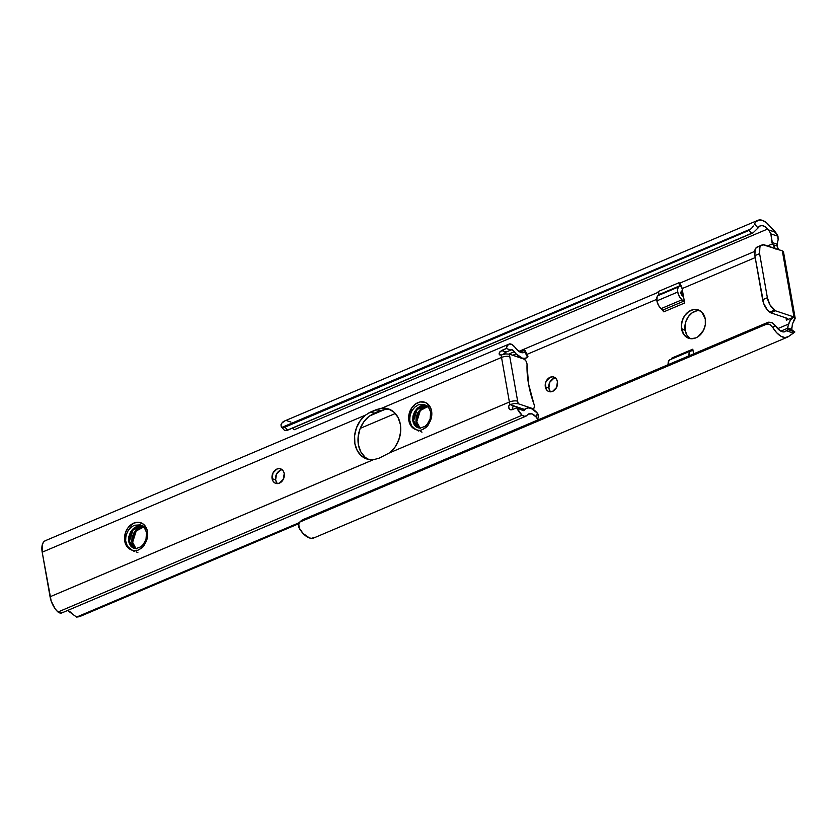 <?xml version="1.0" encoding="UTF-8"?>
<svg xmlns="http://www.w3.org/2000/svg" width="837" height="837" viewBox="0 0 837 837"><rect width="100%" height="100%" fill="white"/><g stroke="black" fill="none" stroke-linecap="round" stroke-linejoin="round"><path stroke-width="1.26" d="M549.783 390.565L548.852 388.065L545.326 386.882A7.659 6.005 108.5 0 1 547.471 379.255A7.659 6.005 108.5 0 1 553.812 377.048A7.659 6.005 108.5 0 1 557.442 381.745L556.511 379.245L554.795 377.508L552.556 376.817L550.139 377.257L546.216 381.138L545.306 383.984L546.258 389.383L547.973 391.12L550.212 391.81L552.629 391.371L556.553 387.489L557.442 381.745A7.659 6.005 108.5 0 1 555.297 389.372A7.659 6.005 108.5 0 1 548.957 391.58A7.659 6.005 108.5 0 1 545.326 386.882L548.852 388.065A7.659 6.005 -71.5 0 0 550.84 391.81M690.316 338.556L686.968 335.177L685.137 330.28L681.611 329.098A14.951 11.718 108.5 0 1 685.796 314.21A14.951 11.718 108.5 0 1 698.184 309.899A14.951 11.718 108.5 0 1 705.288 319.064L701.94 312.253L698.006 309.836L693.371 309.596L688.757 311.552L684.854 315.413L682.249 320.602L681.36 326.315L683.442 333.994L686.79 337.374L691.163 338.734L695.871 337.866L698.142 336.62L703.54 330.28L705.309 324.714L705.288 319.064A14.951 11.718 108.5 0 1 701.092 333.963A14.951 11.718 108.5 0 1 688.705 338.263A14.951 11.718 108.5 0 1 681.611 329.098L685.137 330.28A14.951 11.718 -71.5 0 0 690.525 338.682M658.865 294.205L657.139 296.664L656.899 300.87L658.457 305.275L661.104 308.633L681.946 299.803A7.795 3.986 -113 0 1 677.729 292.04L656.899 300.87A7.795 3.986 67 0 0 661.104 308.633L663.804 311.835L684.635 303.004L683.526 296.685A9.573 4.886 67 0 0 683.316 296.518L680.931 293.232A2.396 1.224 -113 0 1 681.172 291.663L682.406 290.313L682.103 288.598A5.985 3.055 67 0 0 679.529 283.272L754.681 251.414L679.529 283.272L679.016 282.718L658.185 291.548L658.876 293.379M281.18 426.671L284.664 430.542L286.589 430.626L753.028 232.874L286.589 430.626L751.636 233.303L287.562 430.061L284.957 427.142L749.031 230.395L284.957 427.142L282.205 427.247L750.758 228.982L749.031 230.395L751.636 233.303L753.028 232.874L758.06 227.978A13.758 7.031 -113 0 1 760.184 225.854A13.758 7.031 -113 0 1 767.749 228.972L768.68 229.987L775.617 232.309L766.598 222.82L762.35 220.33L758.51 220.11L755.549 222.182L754.514 224.013L758.06 227.978L759.766 226.063L762.141 225.582L764.903 226.597L768.68 229.987L770.856 233.868L777.981 236.243L777.636 235.479L778.138 239.727L776.977 245.105L777.876 248.275M284.664 430.542L287.562 430.061L284.957 427.142L282.906 427.33L750.758 228.982L749.031 230.395L751.636 233.303L753.028 232.874L758.06 227.978L754.514 224.013A19.743 10.086 -113 0 1 757.851 220.34A19.743 10.086 -113 0 1 768.701 224.829L777.636 235.479L775.617 232.309L768.68 229.987L770.856 233.868L777.981 236.243L778.138 239.727L777.113 244.195L771.996 242.479L770.856 233.868L772.52 243.839L767.581 245.942L772.52 243.839L774.706 247.637M755.204 257.597L682.103 288.598L755.204 257.597M527.017 354.344L656.731 299.353L527.017 354.344M683.526 296.685L682.406 290.313L684.635 303.004L663.804 311.835A1.8 0.921 67 0 0 662.831 310.046L683.672 301.215L684.635 303.004A1.8 0.921 -113 0 0 683.672 301.215L681.946 299.803L683.672 301.215L662.831 310.046L661.104 308.633L681.946 299.803L679.288 296.434L677.729 292.04A7.795 3.986 -113 0 1 678.525 286.945L677.646 289.016L677.729 292.04L656.899 300.87A7.795 3.986 67 0 1 657.694 295.775L678.525 286.945L679.435 285.94L678.525 286.945L657.694 295.775L658.604 294.77A2.396 1.224 67 0 0 658.185 291.548L679.016 282.718L679.435 285.94L658.604 294.77L679.435 285.94A2.396 1.224 -113 0 0 679.016 282.718L682.103 288.598L682.406 290.313L680.931 293.232A2.396 1.224 -113 0 0 682.218 295.607L683.316 296.518A9.573 4.886 -113 0 1 683.526 296.685M791.802 327.277L791.938 329.956L794.857 331.996L787.743 329.611L787.188 328.638L788.768 323.971A8.37 6.56 108.5 0 1 793.989 316.993L775.439 310.789L793.989 316.993L782.323 250.87L763.773 244.666L761.115 245.523L759.87 247.417L759.598 253.642L767.372 297.721L770.009 304.919L775.439 310.789L770.699 312.797L787.136 318.301L787.795 319.148L786.403 320.205L786.006 317.914L786.403 320.205L793.989 316.993L790.641 319.703L788.768 323.971L777.688 328.669L788.768 323.971L787.418 328.334L780.795 331.138L787.418 328.334L787.46 330.019L784.374 331.87L785.786 331.274A13.758 7.031 -113 0 1 785.116 331.64A13.758 7.031 -113 0 1 775.261 325.509L772.132 322.716L767.372 322.58L302.335 519.903L767.372 322.58L765.541 324.003L302.335 519.903M671.912 358.916A1.8 0.921 67 0 0 671.944 358.016L692.785 349.186L693.611 353.852L692.785 349.186L671.944 358.016L671.766 359.188M399.458 437.929L397.753 442.396A14.951 11.718 108.5 0 1 399.448 437.929M792.346 324.39L791.792 329.318L787.711 327.958L791.792 329.318L792.304 330.343L787.188 328.638L794.857 331.996L787.743 329.611L785.786 331.274L783.484 331.933L780.743 331.107L775.261 325.509L772.76 327.455L770.113 324.704L767.477 323.783L299.625 522.131L301.466 520.76L765.541 324.003L767.477 323.783L299.625 522.131L298.443 525.573L298.83 527.436L303.067 533.441L309.418 537.929L311.416 538.327L314.869 537.385M758.207 246.748L756.376 247.532L755.141 249.426L754.859 255.651L759.598 253.642A11.969 6.11 -113 0 1 761.973 244.979L757.244 246.988A11.969 6.11 67 0 0 754.859 255.651L763.637 303.402L767.383 309.941L769.737 312.128L774.476 310.119A11.969 6.11 -113 0 1 767.372 297.721L762.633 299.73L767.372 297.721L759.598 253.642L754.859 255.651L762.633 299.73A11.969 6.11 67 0 0 769.737 312.128L770.699 312.797L775.439 310.789L774.476 310.119L769.737 312.128L770.699 312.797L787.136 318.301A3.589 1.266 -10 0 1 787.826 318.876A3.589 1.266 -10 0 1 786.403 320.205L793.989 316.993L794.962 317.589L792.325 324.494M555.454 378A7.659 6.005 -71.5 0 0 548.852 388.065L549.742 382.321L553.665 378.439M699.889 310.673A14.951 11.718 -71.5 0 0 685.137 330.28L685.775 321.785L688.37 316.595L692.283 312.724L696.897 310.768L699.261 310.611M518.888 351.373L658.52 292.176L518.888 351.373M290.92 422.078L286.809 420.697M284.978 420.875L282.006 422.947L280.981 424.777L281.242 426.734L280.981 424.777A19.743 10.086 67 0 1 284.308 421.105L757.851 220.34M292.479 428.136L294.205 429.747A13.758 7.031 67 0 0 292.479 428.136M788.412 336.61L794.658 332.038L793.392 333.116L786.456 330.793L793.392 333.116L788.412 336.61A19.743 10.086 -113 0 1 787.45 337.154A19.743 10.086 -113 0 1 772.76 327.455L776.61 332.676L780.848 336.192L784.96 337.562L788.412 336.61M303.308 519.327L299.625 522.131L298.736 523.721L80.457 616.262L298.736 523.721L299.217 528.22A19.743 10.086 67 0 0 313.906 537.919L787.45 337.154M753.394 226.032L752.201 227.58L753.394 226.032M750.758 228.982L752.201 227.58L750.758 228.982M767.749 228.972L294.205 429.747L767.749 228.972M282.205 427.247L281.242 426.734M772.132 322.716L768.774 322.151L765.541 324.003L770.113 324.704L772.76 327.455L775.261 325.509L772.132 322.716M771.996 242.479L777.113 244.195L777.113 246.057L773.032 244.686L771.996 242.479M794.962 317.589L795.129 318.52L793.989 316.993L782.323 250.87L783.296 251.435L783.422 252.083L782.323 250.87L762.946 244.739A11.969 6.11 -113 0 0 761.973 244.979M775.543 248.976L773.032 244.686L777.113 246.057L778.577 249.614M795.129 318.52L793.591 321.701M689.008 355.809A7.795 3.986 -113 0 1 690.671 350.965A7.795 3.986 -113 0 1 690.954 350.87L692.356 350.504A1.8 0.921 -113 0 0 692.429 350.483L692.429 350.483A1.8 0.921 -113 0 0 692.785 349.186L692.597 350.358L689.908 351.509L689.217 352.764L689.113 356.614M668.167 364.639A7.795 3.986 67 0 1 669.83 359.805A7.795 3.986 67 0 1 670.113 359.701L668.386 361.605L668.282 365.445M390.136 409.607A25.12 19.69 -71.5 0 0 385.397 409.356L379.914 410.779L376.378 409.596L381.871 408.174A25.12 19.69 108.5 0 1 388.41 408.906A25.12 19.69 108.5 0 1 400.337 424.307L397.993 417.36L393.819 412.024L388.253 408.854L381.871 408.174L501.53 357.441L509.388 402.022L389.728 452.754L395.001 447.136L398.757 440.011L400.599 432.122L400.337 424.307A25.12 19.69 108.5 0 1 389.728 452.754L378.858 458.299L373.344 459.701L50.063 596.771L42.195 552.19L365.476 415.121L360.203 420.749L356.457 427.874L354.616 435.753L354.878 443.579L357.211 450.515L361.385 455.851L366.962 459.021L373.344 459.701L50.063 596.771A15.872 8.108 67 0 0 57.994 612.004L522.058 415.257L524.789 416.366L526.923 415.424A24.901 12.712 -113 0 1 528.367 414.106L532.091 413.886L536.371 417.234L537.344 413.101L531.139 408.383L528.231 407.901L525.751 408.759A15.736 8.035 67 0 0 524.579 409.921L523.188 410.632L516.691 407.786L522.058 415.257A15.872 8.108 -113 0 1 516.691 407.786L511.951 409.795L510.089 409.617L508.53 407.033L509.21 405.129M276.566 482.353L275.624 479.852L272.098 478.67A7.659 6.005 108.5 0 1 274.243 471.043A7.659 6.005 108.5 0 1 280.594 468.835A7.659 6.005 108.5 0 1 284.224 473.533L283.283 471.032L281.567 469.295L279.328 468.605L276.921 469.044L272.998 472.926L272.098 478.67L273.04 481.17L274.756 482.907L276.995 483.598L279.401 483.158L283.325 479.277L284.224 473.533A7.659 6.005 108.5 0 1 282.079 481.16A7.659 6.005 108.5 0 1 275.739 483.367A7.659 6.005 108.5 0 1 272.098 478.67L275.624 479.852A7.659 6.005 -71.5 0 0 277.612 483.598M533.159 408.613L534.236 407.682L534.33 405.495A4.185 2.134 -113 0 1 533.493 408.529A4.185 2.134 -113 0 1 533.159 408.613L532.28 408.895L533.159 408.613M509.356 343.976L45.407 540.671A15.872 8.108 67 0 0 45.355 540.692A15.872 8.108 67 0 0 42.195 552.19L51.183 601.06L55.315 609.012L57.994 612.004L522.058 415.257A9.573 4.886 -113 0 0 525.929 416.167A9.573 4.886 -113 0 0 526.923 415.424A24.901 12.712 -113 0 1 528.367 414.106A12.565 6.414 -113 0 1 528.942 413.792A12.565 6.414 -113 0 1 536.371 417.234L537.344 413.101L538.024 414.148L537.344 413.101A18.55 9.469 -113 0 0 526.609 408.289A18.55 9.469 -113 0 0 525.751 408.759L522.278 410.224L525.751 408.759A15.736 8.035 -113 0 0 524.579 409.921L523.01 410.59L524.579 409.921A4.352 2.218 -113 0 1 523.92 410.559A4.352 2.218 -113 0 1 521.325 409.335L516.691 407.786L511.951 409.795L510.089 409.617L508.75 408.069L508.697 405.997L509.974 404.574A15.872 8.108 -113 0 1 509.388 402.022A5.985 2.113 -10 0 1 517.653 401.195L509.785 356.614A9.898 5.053 -113 0 1 509.576 354.177L524.454 359.282A4.185 2.134 -113 0 1 526.944 363.614A4.185 2.134 -113 0 1 527.038 364.765A4.185 2.134 67 0 0 526.944 363.614L526.023 361.103L524.119 359.042L509.576 354.177A9.898 5.053 67 0 0 509.785 356.614L517.653 401.195A9.898 5.053 67 0 0 518.323 403.779L532.866 408.644L518.323 403.779A9.898 5.053 -113 0 1 517.653 401.195A5.985 2.113 170 0 0 509.388 402.022L389.728 452.754L378.858 458.299L373.344 459.701A25.12 19.69 108.5 0 1 366.794 458.969A25.12 19.69 108.5 0 1 354.469 439.624A25.12 19.69 108.5 0 1 365.476 415.121L370.697 412.003L381.871 408.174L501.53 357.441A15.872 8.108 -113 0 1 501.227 354.982L499.239 354.323L499.898 351.781L506.239 348.506A15.872 8.108 -113 0 1 509.419 343.944A15.872 8.108 -113 0 1 509.482 343.923A9.573 4.886 -113 0 1 514.891 347.198L512.139 344.614L509.482 343.923L507.463 345.576L506.239 348.506L510.873 350.065A4.352 2.218 -113 0 1 511.229 349.824A4.352 2.218 -113 0 1 514.316 351.707L508.906 354.009L514.316 351.707A15.736 8.035 67 0 0 516.073 353.863A15.736 8.035 -113 0 1 514.316 351.707L511.595 349.74L506.144 352.063L510.873 350.065L506.239 348.506L501.499 350.515L506.144 352.063L503.351 354.187M146.82 532.719A2.396 0.847 -10 0 1 146.517 532.395A2.396 0.847 -10 0 1 147.469 531.516A14.355 11.247 -71.5 0 0 133.763 523.104A14.355 11.247 -71.5 0 0 124.734 541.152A2.396 0.847 -10 0 1 125.644 540.859L125.885 536.13L127.569 531.547L130.457 527.728L134.223 525.27L140.292 524.883L145.125 528.565M125.644 540.859L127.36 546.142L131.88 550.191L134.977 550.892L137.299 550.474L141.715 548.099L143.65 546.226L146.119 541.581L147.553 536.559L147.469 531.516L145.711 526.818L142.489 523.575L138.293 522.267L133.763 523.104L127.852 528.011L125.351 532.991L124.734 541.152L126.9 546.446L130.917 549.71C127.758 547.597 126 544.646 125.644 540.859A2.396 0.847 170 0 0 124.734 541.152A14.355 11.247 -71.5 0 0 130.917 549.71L134.338 550.84M135.604 548.591L133.083 545.902L131.827 542.083L132.623 542.345L133.878 546.174L136.4 548.852M132.56 547.325L134.244 548.308L129.453 541.288L130.488 544.72L132.56 547.325M142.384 525.845L132.236 529.643L128.657 541.026C129.589 545.891 132.1 548.392 136.19 548.528L140.982 546.77L136.19 548.528L133.554 548.089L131.231 546.571L128.657 541.026L129.453 541.288L128.657 541.026L128.825 536.601L130.488 532.144L133.261 528.586L136.975 526.253L142.834 525.971M134.83 548.444L133.554 548.089M135.939 548.538L132.623 542.345L136.201 530.972L143.776 526.944L140.94 527.582L136.201 530.972L133.177 536.391L132.623 542.345L131.827 542.083L131.995 537.657L133.658 533.2L136.431 529.654L140.145 527.31L144.163 526.682M129.609 536.862L129.453 541.288L133.031 529.915L142.604 525.992L137.77 526.515L134.056 528.858L131.273 532.405L129.609 536.862M430.95 412.264A2.396 0.847 -10 0 1 430.636 411.93A2.396 0.847 -10 0 1 431.589 411.051A14.355 11.247 -71.5 0 0 417.893 402.649A14.355 11.247 -71.5 0 0 408.864 420.687A2.396 0.847 -10 0 1 409.764 420.404L410.004 415.675L411.689 411.093L414.587 407.274L418.343 404.815L424.422 404.428L429.245 408.111M409.764 420.404L411.48 425.688L415.999 429.726L419.096 430.438L421.429 430.019L425.834 427.634L427.77 425.761L430.239 421.116L431.672 416.104L431.589 411.051L429.831 406.353L426.608 403.11L424.6 402.199L420.153 401.959L415.717 403.842L411.971 407.546L408.833 415.257L408.864 420.687L411.03 425.991L415.047 429.255C411.888 427.142 410.13 424.192 409.764 420.404A2.396 0.847 170 0 0 408.864 420.687A14.355 11.247 -71.5 0 0 415.047 429.255L418.469 430.375M419.735 428.125L417.203 425.447L415.947 421.628L416.742 421.89L417.998 425.709L420.53 428.398M416.69 426.86L418.364 427.853L413.572 420.833L414.618 424.254L416.69 426.86M426.514 405.38L416.366 409.188L412.777 420.561C413.708 425.426 416.219 427.927 420.31 428.073L425.112 426.315L420.31 428.073L417.673 427.623L415.351 426.117L412.777 420.561L413.572 420.833L412.777 420.561L412.944 416.135L414.608 411.678L417.391 408.132L421.105 405.788L426.964 405.506M418.95 427.979L417.673 427.623M420.059 428.073L416.742 421.89L420.32 410.517L427.906 406.489L425.06 407.117L420.32 410.517L417.307 415.926L416.742 421.89L415.947 421.628L416.115 417.203L417.778 412.746L420.561 409.188L424.275 406.855L428.282 406.227M413.74 416.407L413.572 420.833L417.15 409.45L426.734 405.526L421.89 406.06L418.176 408.393L415.403 411.95L413.74 416.407M431.589 411.051A2.396 0.847 170 0 0 430.636 411.94L430.124 418.887L431.118 416.512L430.239 421.116A14.355 11.247 -71.5 0 0 431.589 411.051M425.112 426.315L427.958 423.386L430.124 418.887L427.215 424.338L425.112 426.315M147.469 531.516A2.396 0.847 170 0 0 146.517 532.395L146.004 539.342L146.988 536.967L146.119 541.581A14.355 11.247 -71.5 0 0 147.469 531.516M140.982 546.77L143.828 543.841L146.004 539.342L143.096 544.793L140.982 546.77M367.558 458.917L364.911 457.033L360.737 451.698L358.403 444.75L358.142 436.935L359.983 429.046L363.729 421.921L369.002 416.303L379.914 410.779L385.397 409.356L388.65 409.366M282.236 469.787A7.659 6.005 -71.5 0 0 275.624 479.852L276.524 474.108L280.447 470.227M504.826 352.785L506.144 352.063L501.499 350.515L499.365 352.639M534.33 405.495A4.185 2.134 67 0 0 533.996 404.271L528.524 383.848L527.038 364.765A69.597 35.541 -113 0 0 533.996 404.271A4.185 2.134 -113 0 1 534.33 405.495M62.859 612.171L60.724 613.123L57.994 612.004A9.573 4.886 67 0 0 61.854 612.914L525.929 416.167M78.647 616.817L76.606 617.068L299.227 522.686L76.606 617.068L72.296 613.981A12.565 6.414 67 0 0 67.106 610.361M536.936 418.092L537.417 419.933L536.936 418.092M537.605 419.996L538.432 416.292L538.024 414.148L538.306 416.993M369.243 416.115L385.125 409.377L369.243 416.115M512.788 355.254L516.073 353.863L512.788 355.254M527.488 357.211A18.55 9.469 -113 0 1 526.201 358.006A18.55 9.469 -113 0 1 516.073 353.863L522.278 358.11L525.123 358.32L527.488 357.211L524.841 351.864A12.565 6.414 -113 0 1 523.868 352.503A12.565 6.414 -113 0 1 517.004 349.688A24.901 12.712 -113 0 1 514.891 347.198A24.901 12.712 -113 0 0 517.004 349.688L521.284 352.586L524.841 351.864L527.488 357.211L527.906 356.729L527.488 357.211M527.812 356.081L527.906 356.729L527.812 356.081M524.506 350.107L519.944 352.042L524.506 350.107L525.092 350.515L524.506 350.107M525.28 351.163L524.841 351.864L525.28 351.163M45.407 540.671L43.524 542.146L42.31 544.709L42.195 552.19L365.476 415.121M67.588 610.487L76.606 617.068L80.457 616.262M512.286 408.121L512.474 407.075L514.263 406.154L524.161 409.324L509.974 404.574L515.069 406.28L512.474 407.075L512.757 409.555M511.03 409.921L510.089 409.617M509.974 404.574L514.42 403.507L518.323 403.779L514.42 403.507L509.974 404.574A15.872 8.108 67 0 1 509.388 402.022L501.53 357.441A5.985 2.113 -10 0 1 509.785 356.614A5.985 2.113 170 0 0 501.53 357.441A15.872 8.108 67 0 1 501.227 354.982L499.689 354.898L499.134 353.528M509.576 354.177L505.674 353.905L501.227 354.982L505.674 353.905L509.576 354.177M368.029 413.363L370.697 412.003L374.233 413.185L369.002 416.303A25.12 19.69 -71.5 0 0 357.985 439.655A25.12 19.69 -71.5 0 0 368.594 459.461M374.233 413.185L370.697 412.003L376.378 409.596L379.914 410.779L374.233 413.185M138.586 550.003L143.65 546.226L146.119 541.581L146.988 536.967L146.004 539.342M136.525 552.022L137.875 552.608M133.355 550.966L134.705 551.552M131.137 527.132L128.281 530.365L126.356 534.372L125.56 538.882M135.5 548.517L131.827 542.083L135.406 530.71L143.472 526.661M422.706 429.548L427.77 425.761L430.239 421.116L431.118 416.512L430.124 418.887M420.655 431.568L421.994 432.154M417.485 430.511L418.824 431.097M415.257 406.677L412.4 409.9L410.475 413.917L409.691 418.427M419.619 428.063L415.947 421.628L419.536 410.245L427.592 406.207M302.429 519.829L300.441 521.367M795.15 318.018L783.474 251.78M669.83 359.805L690.671 350.965M533.472 408.54L532.447 408.979M144.152 527.331L146.517 532.395M428.282 406.876L430.647 411.94M360.245 428.366L395.315 413.499M523.92 358.979L526.128 358.037M45.355 540.692L509.419 343.944M527.959 356.248L525.207 350.693"/></g></svg>
